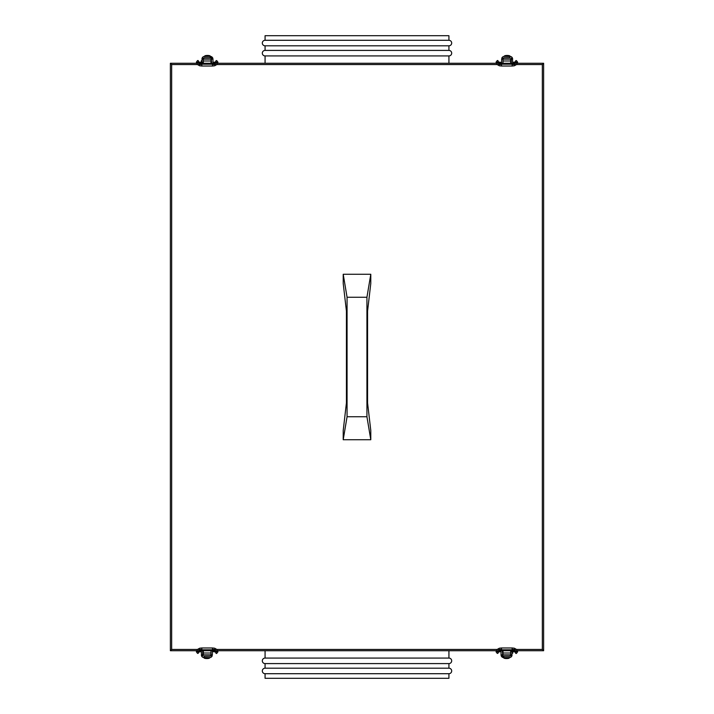<?xml version="1.0" encoding="UTF-8"?>
<svg xmlns="http://www.w3.org/2000/svg" width="714" height="714" viewBox="0 0 714 714"><rect width="100%" height="100%" fill="white"/><g stroke="black" fill="none" stroke-linecap="round" stroke-linejoin="round"><path stroke-width="1.07" d="M448.927 650.722L448.927 658.076A2.758 2.758 0 0 1 451.685 660.834A2.758 2.758 0 0 1 448.927 663.592L448.927 668.188A2.758 2.758 0 0 1 451.685 670.946A2.758 2.758 0 0 1 448.927 673.704L448.927 678.3L265.072 678.3L265.072 673.704A2.758 2.758 0 0 1 262.315 670.946A2.758 2.758 0 0 1 265.072 668.188L265.072 663.592A2.758 2.758 0 0 1 262.315 660.834A2.758 2.758 0 0 1 265.072 658.076L265.072 650.722M448.927 658.076L265.072 658.076M448.927 673.704L265.072 673.704M448.927 668.188L265.072 668.188M448.927 663.592L265.072 663.592M265.072 40.296L448.927 40.296L448.927 35.7L265.072 35.7L265.072 40.296A2.758 2.758 0 0 0 262.315 43.054A2.758 2.758 0 0 0 265.072 45.812L265.072 50.408A2.758 2.758 0 0 0 262.315 53.166A2.758 2.758 0 0 0 265.072 55.924L265.072 63.278M448.927 40.296A2.758 2.758 0 0 1 451.685 43.054A2.758 2.758 0 0 1 448.927 45.812L265.072 45.812M448.927 45.812L448.927 50.408L265.072 50.408M448.927 50.408A2.758 2.758 0 0 1 451.685 53.166A2.758 2.758 0 0 1 448.927 55.924L265.072 55.924M448.927 55.924L448.927 63.278M201.848 64.563L171.663 64.563L170.378 63.278L543.622 63.278L543.622 650.722L542.337 649.437L542.337 64.563L543.622 63.278M543.622 650.722L170.378 650.722L170.378 63.278M170.378 650.722L171.663 649.437L201.848 649.437M213.013 62.359C213.013 60.297 213.013 60.297 213.013 62.359L213.013 63.278L213.013 62.359M211.585 63.278L210.996 60.985L203.311 60.985L203.311 59.146L210.996 59.146L210.996 63.278M203.311 60.985L203.311 63.278M201.286 63.278L201.286 60.752L201.937 60.752M203.311 62.359L201.937 62.359L201.937 63.278L202.089 58.227L203.66 58.227L203.311 59.146L201.937 59.146L202.116 58.164M204.695 56.352L204.695 56.076A2.758 0.625 0 0 1 207.453 55.451A2.758 0.625 0 0 1 210.211 56.076L203.776 56.54M202.089 58.227A2.758 2.758 0 0 1 204.695 56.388L210.211 56.388L210.211 57.763L211.13 57.763L211.13 56.54A2.758 2.758 0 0 1 212.781 58.164L211.174 58.164L211.585 59.146L212.968 59.146L212.968 63.278M203.66 58.227A1.383 1.383 0 0 1 204.695 57.763L210.211 57.763A1.383 1.383 0 0 1 211.174 58.164M211.13 56.54L210.211 56.352M211.585 62.359L211.237 58.227L212.808 58.227L212.968 59.146L212.781 58.164M211.237 58.227A1.383 1.383 0 0 0 210.211 57.763M212.808 58.227A2.758 2.758 0 0 0 210.211 56.388M201.286 651.641C201.286 653.703 201.286 653.703 201.286 651.641L201.286 650.722L201.286 651.641M203.311 653.015L210.996 653.015L210.996 654.854L203.311 654.854L203.311 650.722M210.996 653.015L210.996 650.722M213.013 651.641C213.013 653.703 213.013 653.703 213.013 651.641L213.013 650.722L213.013 651.641M212.37 650.722L212.37 654.854L210.996 654.854L210.639 655.773A1.383 1.383 0 0 1 209.613 656.237L204.097 656.237L204.097 657.648L209.613 657.648L203.178 657.46A2.758 2.758 0 0 1 201.518 655.836L201.339 650.722M210.532 657.46L209.613 657.612A2.758 2.758 0 0 0 212.21 655.773L210.639 655.773M204.097 657.648L204.097 657.924A2.758 0.625 180 0 0 206.855 658.549A2.758 0.625 180 0 0 209.613 657.924L209.613 657.648M202.714 654.854L203.071 655.773L201.5 655.773L201.339 654.854L202.714 654.854L202.714 651.641L203.311 651.641M202.714 650.722L202.714 651.641M201.5 655.773A2.758 2.758 0 0 0 204.097 657.612M512.714 62.359C512.714 60.297 512.714 60.297 512.714 62.359L512.714 63.278L512.714 62.359M510.689 60.985L503.004 60.985L503.004 59.146L510.689 59.146L510.689 63.278M503.004 60.985L503.004 63.278M500.987 62.359C500.987 60.297 500.987 60.297 500.987 62.359L500.987 63.278L500.987 62.359M501.63 63.278L501.63 59.146L503.004 59.146L503.361 58.227A1.383 1.383 0 0 1 504.387 57.763L509.903 57.763L509.903 56.352L504.387 56.352L510.822 56.54A2.758 2.758 0 0 1 512.482 58.164L512.661 63.278M503.468 56.54L504.387 56.388A2.758 2.758 0 0 0 501.79 58.227L503.361 58.227M509.903 56.352L509.903 56.076A2.758 0.625 0 0 0 507.145 55.451A2.758 0.625 0 0 0 504.387 56.076L504.387 56.352M511.286 59.146L510.929 58.227L512.5 58.227L512.661 59.146L511.286 59.146L511.286 62.359L510.689 62.359M511.286 63.278L511.286 62.359M512.5 58.227A2.758 2.758 0 0 0 509.903 56.388M500.987 651.641C500.987 653.703 500.987 653.703 500.987 651.641L500.987 650.722L500.987 651.641M502.415 650.722L503.004 653.015L510.689 653.015L510.689 654.854L503.004 654.854L503.004 650.722M510.689 653.015L510.689 650.722M512.714 650.722L512.714 653.248L512.063 653.248M510.689 651.641L512.063 651.641L512.063 650.722L511.911 655.773L510.34 655.773L510.689 654.854L512.063 654.854L511.884 655.836M509.305 657.648L509.305 657.924A2.758 0.625 180 0 1 506.547 658.549A2.758 0.625 180 0 1 503.789 657.924L510.224 657.46M511.911 655.773A2.758 2.758 0 0 1 509.305 657.612L503.789 657.612L503.789 656.237L502.87 656.237L502.87 657.46A2.758 2.758 0 0 1 501.219 655.836L502.826 655.836L502.415 654.854L501.032 654.854L501.032 650.722M510.34 655.773A1.383 1.383 0 0 1 509.305 656.237L503.789 656.237A1.383 1.383 0 0 1 502.826 655.836M502.87 657.46L503.789 657.648M502.415 651.641L502.763 655.773L501.192 655.773L501.032 654.854L501.219 655.836M502.763 655.773A1.383 1.383 0 0 0 503.789 656.237M501.192 655.773A2.758 2.758 0 0 0 503.789 657.612M347.066 297.247L347.066 416.753L343.211 439.735L343.211 430.542L346.424 402.964L346.424 311.036L343.211 283.458L343.211 274.265L347.066 297.247L366.934 297.247L366.934 416.753L347.066 416.753M366.934 416.753L370.789 439.735L370.789 430.542L367.576 402.964L367.576 311.036L370.789 283.458L370.789 274.265L366.934 297.247M370.789 274.265L343.211 274.265M370.789 439.735L343.211 439.735M542.337 64.563L512.152 64.563M501.549 64.563L212.451 64.563M171.663 64.563L171.663 649.437M212.451 649.437L501.549 649.437M512.152 649.437L542.337 649.437M217.19 63.278A0.919 0.83 -174.2 0 0 215.441 63.278M217.288 63.109A0.919 0.884 -9.3 0 0 217.904 62.127L217.458 63.278M216.244 61.904L213.37 62.359L213.37 63.278M197.01 63.109A0.919 0.884 -170.7 0 1 196.395 62.127L196.841 63.278M198.064 61.904L200.929 62.359L200.929 63.278M197.118 63.278A0.919 0.83 -5.8 0 1 198.867 63.278M215.414 63.394L212.451 64.198L212.451 66.036L201.848 66.036L201.848 64.198L198.885 63.394M197.118 650.722A0.919 0.83 5.8 0 0 198.867 650.722M197.01 650.891A0.919 0.884 170.7 0 0 196.395 651.873L196.841 650.722M198.064 652.096L200.929 651.641L200.929 650.722M217.288 650.891A0.919 0.884 9.3 0 1 217.904 651.873L217.458 650.722M216.244 652.096L213.37 651.641L213.37 650.722M217.19 650.722A0.919 0.83 174.2 0 1 215.441 650.722M198.885 650.606L201.848 649.802L201.848 647.964L212.451 647.964L212.451 649.802L215.414 650.606M516.882 63.278A0.919 0.83 -174.2 0 0 515.133 63.278M516.99 63.109A0.919 0.884 -9.3 0 0 517.605 62.127L517.159 63.278M515.936 61.904L513.071 62.359L513.071 63.278M496.712 63.109A0.919 0.884 -170.7 0 1 496.096 62.127L496.542 63.278M497.756 61.904L500.63 62.359L500.63 63.278M496.81 63.278A0.919 0.83 -5.8 0 1 498.559 63.278M515.115 63.394L512.152 64.198L512.152 66.036L501.549 66.036L501.549 64.198L498.586 63.394M496.81 650.722A0.919 0.83 5.8 0 0 498.559 650.722M496.712 650.891A0.919 0.884 170.7 0 0 496.096 651.873L496.542 650.722M497.756 652.096L500.63 651.641L500.63 650.722M516.99 650.891A0.919 0.884 9.3 0 1 517.605 651.873L517.159 650.722M515.936 652.096L513.071 651.641L513.071 650.722M516.882 650.722A0.919 0.83 174.2 0 1 515.133 650.722M498.586 650.606L501.549 649.802L501.549 647.964L512.152 647.964L512.152 649.802L515.115 650.606M215.405 63.439C215.432 61.431 215.878 60.476 216.744 60.601L217.904 62.127M196.395 62.127L197.555 60.601C198.26 60.181 198.706 61.127 198.903 63.439M212.451 66.036L214.673 65.777L216.842 64.563M212.451 64.198L201.848 64.198M197.466 64.563L199.634 65.777L201.848 66.036M197.564 62.439L196.823 62.002L197.073 63.626M217.234 63.626L217.484 62.002L216.744 62.439M198.903 650.561C198.876 652.569 198.43 653.524 197.555 653.399L196.395 651.873M217.904 651.873L216.744 653.399C216.039 653.819 215.592 652.873 215.405 650.561M212.37 651.641L213.37 651.641M201.848 647.964L199.634 648.223L197.466 649.437M201.848 649.802L212.451 649.802M216.842 649.437L214.673 648.223L212.451 647.964M216.744 651.561L217.484 651.998L217.234 650.374M197.073 650.374L196.823 651.998L197.564 651.561M515.097 63.439C515.124 61.431 515.57 60.476 516.445 60.601L517.605 62.127M496.096 62.127L497.256 60.601C497.961 60.181 498.408 61.127 498.595 63.439M501.63 62.359L500.63 62.359M512.152 66.036L514.366 65.777L516.534 64.563M512.152 64.198L501.549 64.198M497.158 64.563L499.327 65.777L501.549 66.036M497.256 62.439L496.516 62.002L496.765 63.626M516.927 63.626L517.177 62.002L516.436 62.439M498.595 650.561C498.568 652.569 498.122 653.524 497.256 653.399L496.096 651.873M517.605 651.873L516.445 653.399C515.74 653.819 515.294 652.873 515.097 650.561M501.549 647.964L499.327 648.223L497.158 649.437M501.549 649.802L512.152 649.802M516.534 649.437L514.366 648.223L512.152 647.964M516.436 651.561L517.177 651.998L516.927 650.374M496.765 650.374L496.516 651.998L497.256 651.561"/></g></svg>
